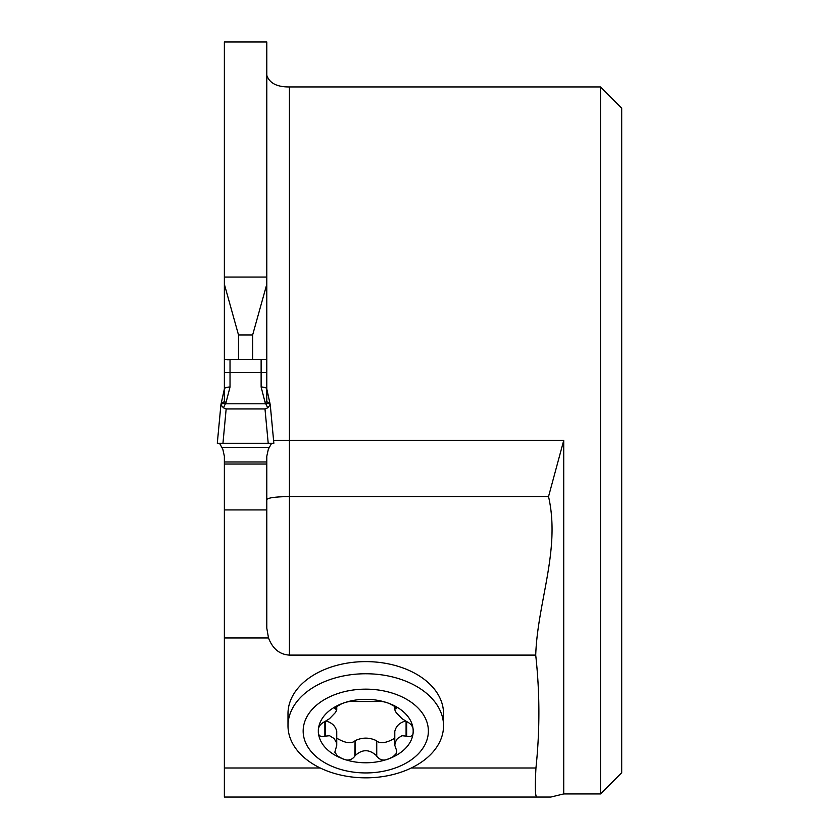 <?xml version="1.0" encoding="UTF-8"?>
<svg xmlns="http://www.w3.org/2000/svg" width="839" height="839" viewBox="0 0 839 839"><rect width="100%" height="100%" fill="white"/><g stroke="black" fill="none" stroke-linecap="round" stroke-linejoin="round"><path stroke-width="1.26" d="M535.712 655.102C537.495 602.045 560.714 549.765 548.538 496.573L563.724 440.444L563.724 793.935L550.835 797.05L536.792 797.05C535.23 796.683 534.946 786.992 535.943 768C539.938 730.35 539.855 692.72 535.712 655.102L289.413 655.102C279.649 654.535 272.685 648.82 268.511 637.955L266.792 628.17L266.792 456.248L268.344 449.211L271.637 443.265M224.37 456.416L224.37 768L320.257 768M287.997 725.798L287.997 713.653A77.765 52.039 0 0 1 365.773 661.614A77.765 52.039 0 0 1 443.537 713.653L443.537 725.798A77.765 52.039 0 0 1 365.773 777.837A77.765 52.039 0 0 1 287.997 725.798A77.765 52.039 0 0 1 365.773 673.759A77.765 52.039 0 0 1 443.537 725.798M536.792 797.05L224.37 797.05L224.37 768M224.37 372.747L224.37 402.017L224.443 372.747M224.37 378.221L224.37 284.243L238.507 334.95L252.644 334.95L266.792 284.243L266.792 41.95L224.37 41.95L224.37 284.243M563.724 793.935L600.493 793.935L600.493 86.941L289.413 86.941C276.985 87.057 269.445 83.166 266.792 75.269M600.493 86.941L621.699 108.147L621.699 772.729L600.493 793.935M563.724 440.444L289.413 440.444L289.413 496.573L548.538 496.573M269.959 403.37L266.792 388.96L266.792 359.417L263.331 359.417L266.792 359.417L266.792 284.243M266.792 372.747L266.792 402.017L266.792 372.747M289.413 655.102L289.413 496.573C275.695 496.751 268.155 497.747 266.792 499.551M252.644 359.417L252.644 334.95M238.507 359.417L238.507 334.95M406.653 736.181C411.351 737.271 413.522 735.551 413.176 731.052A47.404 31.725 0 0 1 389.474 758.519L393.082 756.673L396.018 753.852L396.69 750.758L394.791 745.294L395.316 742.232L397.371 738.572L401.965 735.709L406.653 736.181L406.653 721.55L402.038 718.698L396.249 712.772L394.791 709.815L395.41 706.669M324.882 736.181C320.194 737.271 318.012 735.551 318.359 731.052A47.404 31.725 0 0 0 342.06 758.519A47.404 31.725 0 0 0 389.474 758.519C384.189 761.12 379.952 760.354 376.742 756.222L376.449 755.666C369.328 749.08 362.207 749.08 355.086 755.666L354.792 756.222C351.583 760.354 347.336 761.12 342.06 758.519L337.498 755.981L334.834 752.205L336.743 745.368L336.198 742.148L334.163 738.572L329.57 735.709L324.882 736.181L324.882 721.55L329.507 718.698L335.579 712.374L336.743 709.815L334.845 708.567L335.527 707.183L342.06 703.575C347.346 701.572 351.583 700.89 354.792 701.519L376.742 701.519C379.952 700.89 384.199 701.572 389.474 703.575A47.404 31.725 0 0 1 413.176 731.052C413.512 727.14 411.341 723.973 406.653 721.55M394.791 745.368L394.791 731.43C395.956 726.186 399.511 722.715 405.457 721.016M324.882 721.55C320.194 723.973 318.023 727.14 318.359 731.052A47.404 31.725 0 0 1 342.06 703.575A47.404 31.725 0 0 1 389.474 703.575L396.05 707.204L396.753 708.441L395.41 708.934M395.683 708.829L395.683 706.889M335.852 708.829L335.852 706.889M326.077 721.016C332.024 722.715 335.579 726.186 336.743 731.43L336.743 745.368M354.792 756.222L355.086 740.68C362.207 737.282 369.328 737.282 376.449 740.68L376.742 741.005C380.413 743.994 386.433 743.06 394.791 738.194M336.743 738.194C345.102 743.06 351.122 743.994 354.792 741.005M376.742 756.222L376.742 741.005M365.773 689.155A62.61 41.898 0 0 1 419.993 751.996A62.61 41.898 0 0 1 311.552 751.996A62.61 41.898 0 0 1 365.773 689.155M227.83 359.858L230.022 359.417L230.022 387.031L226.1 402.248A5.653 3.723 -153.2 0 0 221.181 403.433L224.37 388.96L224.37 378.19M264.684 359.417L230.022 359.417M227.988 359.417L224.37 359.417M224.37 456.248L222.817 449.211L219.524 443.265M270.273 405.09L273.85 443.265L268.207 443.265L264.988 408.95L226.163 408.95L223.457 407.827L220.898 404.838L221.181 403.433M220.877 405.09L217.301 443.265L268.207 443.265M270.273 404.975L273.85 443.265M226.163 408.95L222.954 443.265M267.704 407.827L265.051 402.248L261.128 387.031A5.653 1.93 180 0 1 266.792 388.96L270.252 404.838L267.704 407.827L264.988 408.95M226.1 402.248L223.457 407.827M269.969 403.433A5.653 3.723 153.2 0 0 265.051 402.248M270.179 404.429A5.653 3.933 152.8 0 0 265.953 403.8L225.209 403.8A5.653 3.933 27.2 0 0 220.972 404.429M230.022 387.031A5.653 1.93 180 0 0 224.37 388.96L224.37 372.568L261.128 372.568L261.128 359.417M224.37 464.051L266.792 464.051M224.37 637.955L268.511 637.955M411.278 768L535.943 768M273.598 440.444L289.413 440.444L289.413 86.941M224.37 277.059L266.792 277.059M224.37 509.934L266.792 509.934M406.086 735.96L406.086 721.309M336.124 708.934L336.124 706.669M325.448 735.96L325.448 721.309M355.086 755.666L355.086 740.68M376.449 755.666L376.449 740.68M266.792 372.568L261.128 372.568L261.128 387.031M227.83 359.763L226.478 359.417M221.957 447.407L269.204 447.407M224.37 461.985L266.792 461.985M394.791 706.228L394.791 709.815M336.743 706.228L336.743 709.815M220.888 404.975L217.301 443.265M221.192 403.37L224.37 388.96"/></g></svg>
